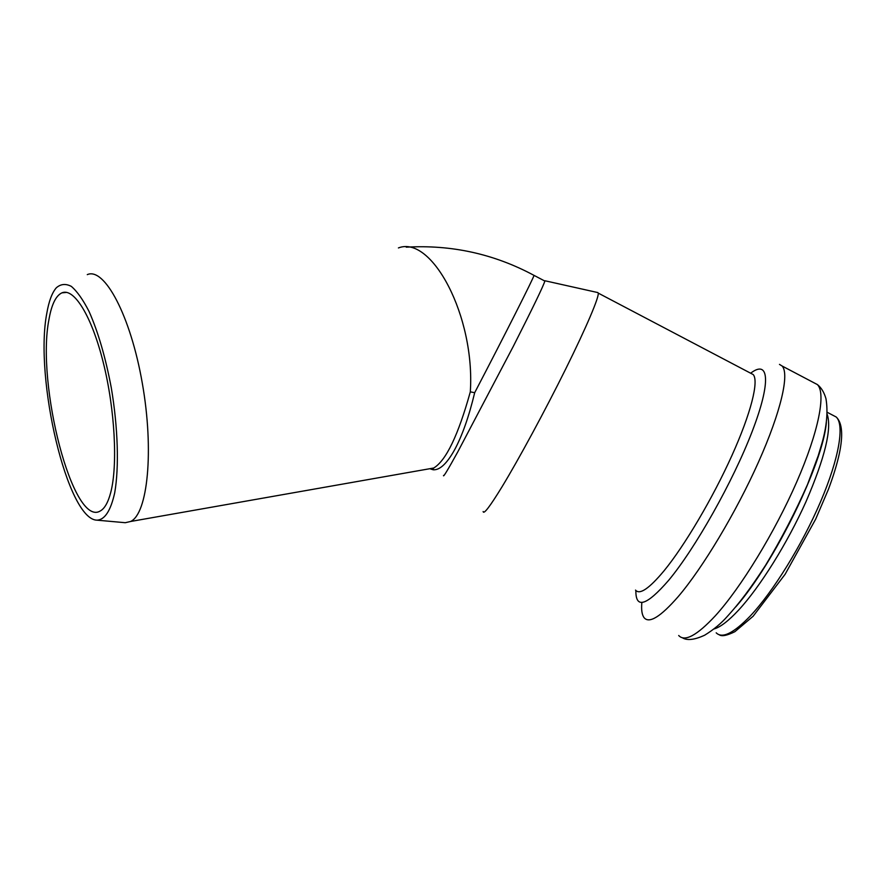 <?xml version="1.0" encoding="UTF-8"?>
<svg xmlns="http://www.w3.org/2000/svg" width="886" height="886" viewBox="0 0 886 886"><rect width="100%" height="100%" fill="white"/><g stroke="black" fill="none" stroke-linecap="round" stroke-linejoin="round"><path stroke-width="1.33" d="M87.282 274.627C104.36 266.907 130.519 315.46 142.281 383.084C154.242 450.631 147.685 513.869 130.585 521.489L125.28 522.707L97.017 520.171C104.814 519.794 110.706 510.679 114.704 492.837C119.167 467.343 118.015 427.672 111.282 387.758C105.545 357.401 98.147 331.973 89.065 311.495C83.062 299.756 77.16 291.383 71.334 286.388C65.73 283.454 60.702 283.93 56.261 287.85C52.008 292.834 48.852 301.329 46.803 313.312C34.189 378.4 67.535 519.938 97.017 520.171M398.412 247.936C431.914 234.845 475.306 316.645 470.311 391.856L474.686 392.697C468.904 416.708 462.171 435.801 454.507 449.966C446.865 463.622 439.788 470.233 433.265 469.79L430.651 469.015M470.311 391.856C458.239 435.27 446.023 460.665 433.686 468.029L427.595 469.104M110.728 492.494C108.092 502.495 104.592 508.664 100.207 511.012C72.984 527.624 36.005 384.103 48.974 319.392C51.576 304.507 55.896 295.658 61.931 292.845C73.959 287.54 91.745 315.97 103.319 362.706C114.947 409.321 117.871 465.383 110.728 492.494M443.543 475.439C443.078 477.764 447.862 469.857 457.874 451.705L513.182 346.592C532.918 307.697 543.472 285.846 544.857 281.061L544.558 280.906M483.136 511.532C483.667 514.744 489.947 506.526 501.974 486.89C518.554 459.635 544.923 410.938 565.766 368.864C586.643 326.724 599.191 297.009 598.227 293.1L597.729 292.546M432.977 469.646L433.653 468.029L430.696 469.026M533.837 275.28L534.025 275.38C533.881 277.407 504.466 335.705 474.686 392.697M716.198 632.825C722.201 638.861 733.542 633.28 750.198 616.08C772.924 592.036 802.151 544.879 820.624 501.587C839.153 458.25 844.635 424.848 836.24 417.029L832.53 415.091M713.817 629.027C720.174 627.321 728.436 621.008 738.614 610.089C759.944 587.064 787.333 543.306 805.983 501.72C825.021 457.508 832.065 428.326 827.125 414.161M735.734 606.921C774.442 562.975 823.537 462.414 826.372 422.157M678.698 635.506C684.734 642.106 696.961 635.517 715.367 615.748C740.807 587.795 774.718 532.453 796.747 481.906C818.83 431.305 826.106 392.996 817.39 384.579L813.536 382.564M641.852 602.436C641.187 609.801 641.94 614.895 644.111 617.708C649.228 623.833 660.602 616.8 678.233 596.588C702.642 568.037 736.089 512.352 758.549 461.949C781.064 411.481 789.581 373.77 782.116 366.018L779.481 364.39M635.871 590.497C635.572 609.203 646.47 605.836 668.576 580.419C695.1 548.678 732.999 481.486 752.136 431.571C771.473 381.445 768.915 359.207 750.708 373.161M635.528 590.098C639.614 595.126 649.15 588.658 664.135 570.695C684.612 545.665 712.687 498.231 731.88 455.614C751.106 412.931 759.003 380.991 753.211 374.556L750.508 373.139M544.857 281.061L534.025 275.38C494.133 253.961 451.539 244.558 406.242 247.172M130.585 521.489L433.675 468.029M61.931 292.845L66.771 292.402M827.203 412.289L836.24 417.029C842.198 422.777 843.239 434.926 839.374 453.477C837.06 464.109 833.405 476.059 828.421 489.327L815.685 519.118L785.129 574.261L753.133 616.235L734.871 631.696C726.952 635.594 721.736 636.624 719.244 634.775M814.777 465.837C807.345 486.514 797.389 508.553 784.885 531.977M782.116 366.018L817.39 384.579C821.278 387.625 824.135 392.321 825.962 398.689C828.089 411.337 826.804 426.022 822.097 442.767L818.254 455.659L807.578 484.354C795.429 511.931 781.463 538.843 765.681 565.102C750.077 589.234 739.057 603.543 727.417 616.313C721.259 623.345 713.684 629.647 704.68 635.196C694.469 639.902 687.015 640.755 682.32 637.732M598.227 293.1L752.059 373.958M544.846 280.74L597.906 292.59"/></g></svg>
